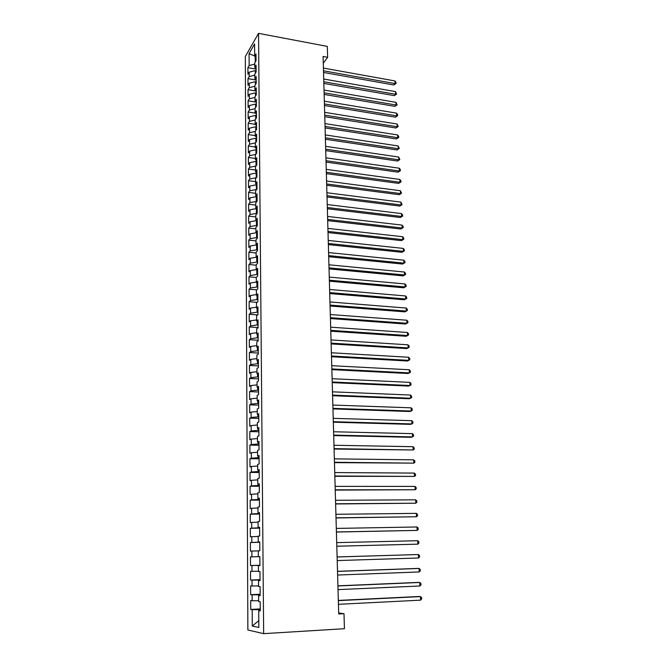 <?xml version="1.0" encoding="UTF-8"?>
<svg xmlns="http://www.w3.org/2000/svg" width="667" height="667" viewBox="0 0 667 667"><rect width="100%" height="100%" fill="white"/><g stroke="black" fill="none" stroke-linecap="round" stroke-linejoin="round"><path stroke-width="1" d="M245.323 56.512L247.874 630.007L263.657 633.65L258.546 33.35L245.323 56.512M254.677 56.086L249.083 53.552L249.15 65.574L247.899 67.692L247.941 74.262L249.183 72.169L249.208 76.58L247.957 78.656L247.991 85.268L249.25 83.217L249.275 87.66L248.016 89.695L248.049 96.348L249.308 94.339L249.333 98.816L248.074 100.809L248.107 107.512L249.375 105.536L249.4 110.038L248.132 111.989L248.166 118.743L249.433 116.808L249.458 121.344L248.191 123.253L248.224 130.048L249.5 128.164L249.525 132.725L248.249 134.592L248.291 141.429L249.566 139.586L249.591 144.18L248.307 145.998L248.349 152.885L249.625 151.092L249.65 155.711L248.374 157.495L248.407 164.424L249.691 162.673L249.716 167.325L248.432 169.059L248.466 176.038L249.758 174.337L249.783 179.023L248.491 180.707L248.533 187.735L249.825 186.076L249.85 190.795L248.549 192.438L248.591 199.508L249.892 197.899L249.917 202.651L248.616 204.244L248.649 211.372L249.958 209.805L249.983 214.582L248.674 216.133L248.716 223.303L250.025 221.786L250.05 226.605L248.741 228.106L248.774 235.326L250.092 233.859L250.117 238.711L248.799 240.162L248.841 247.432L250.158 246.015L250.183 250.9L248.866 252.301L248.899 259.621L250.225 258.254L250.25 263.173L248.933 264.524L248.966 271.903L250.292 270.577L250.325 275.538L248.991 276.83L249.033 284.259L250.367 282.991L250.392 287.986L249.058 289.228L249.099 296.707L250.433 295.489L250.467 300.517L249.125 301.709L249.166 309.246L250.509 308.087L250.534 313.148L249.191 314.282L249.225 321.869L250.575 320.76L250.609 325.863L249.258 326.947L249.291 334.584L250.65 333.533L250.675 338.669L249.325 339.703L249.358 347.399L250.717 346.398L250.75 351.567L249.391 352.543L249.425 360.297L250.792 359.355L250.817 364.557L249.458 365.483L249.5 373.287L250.867 372.403L250.892 377.647L249.525 378.506L249.566 386.368L250.942 385.543L250.967 390.829L249.591 391.629L249.633 399.55L251.009 398.783L251.042 404.11L249.658 404.852L249.7 412.831L251.084 412.123L251.117 417.484L249.733 418.167L249.775 426.205L251.159 425.554L251.192 430.957L249.8 431.582L249.842 439.678L251.242 439.094L251.267 444.53L249.875 445.097L249.917 453.252L251.317 452.726L251.342 458.204L249.942 458.704L249.983 466.917L251.392 466.458L251.426 471.986L250.017 472.419L250.058 480.69L251.467 480.298L251.501 485.859L250.083 486.235L250.125 494.572L251.551 494.239L251.576 499.85L250.158 500.15L250.2 508.554L251.626 508.287L251.659 513.932L250.233 514.174L250.275 522.636L251.701 522.436L251.734 528.131L250.308 528.297L250.35 536.827L251.784 536.702L251.818 542.438L250.375 542.529L250.425 551.125L251.868 551.067L251.901 556.845L250.45 556.87L250.5 565.533L251.943 565.541L251.976 571.369L250.525 571.327L250.575 580.048L252.026 580.132L252.059 586.001L250.609 585.884L250.65 594.672L252.109 594.831L252.143 600.742L250.684 600.558L250.725 609.413L260.247 608.929M249.083 53.552L254.586 43.972L254.677 56.186L256.011 57.537M258.788 620.618L252.284 626.08L258.838 627.48L258.721 610.68L260.263 610.93L260.197 601.784L258.654 601.584L258.613 595.539L260.147 595.706L260.08 586.626L258.546 586.51L258.496 580.515L260.03 580.607L259.963 571.602L258.437 571.552L258.387 565.608L259.913 565.624L259.847 556.687L258.329 556.72L258.279 550.817L259.805 550.75L259.73 541.887L258.221 541.996L258.179 536.135L259.688 536.001L259.621 527.205L258.112 527.38L258.071 521.569L259.58 521.369L259.513 512.64L258.004 512.89L257.962 507.12L259.463 506.845L259.396 498.182L257.904 498.499L257.862 492.78L259.355 492.429L259.288 483.833L257.796 484.225L257.754 478.539L259.246 478.131L259.18 469.601L257.695 470.052L257.654 464.415L259.138 463.932L259.071 455.469L257.595 455.995L257.554 450.4L259.029 449.85L258.963 441.446L257.487 442.038L257.454 436.485L258.921 435.868L258.854 427.539L257.387 428.189L257.345 422.678L258.813 421.994L258.746 413.723L257.287 414.44L257.245 408.971L258.704 408.229L258.646 400.017L257.187 400.8L257.154 395.373L258.604 394.564L258.538 386.41L257.087 387.26L257.053 381.866L258.496 380.999L258.437 372.911L256.995 373.812L256.953 368.467L258.396 367.534L258.329 359.505L256.895 360.472L256.853 355.161L258.287 354.169L258.229 346.198L256.803 347.224L256.762 341.954L258.187 340.904L258.129 332.991L256.703 334.084L256.662 328.848L258.087 327.739L258.029 319.885L256.612 321.027L256.57 315.833L257.987 314.666L257.929 306.87L256.512 308.071L256.478 302.918L257.887 301.692L257.829 293.955L256.42 295.206L256.386 290.087L257.787 288.811L257.729 281.124L256.328 282.441L256.286 277.355L257.687 276.021L257.629 268.392L256.236 269.76L256.195 264.716L257.595 263.323L257.537 255.753L256.145 257.17L256.103 252.159L257.495 250.725L257.437 243.205L256.053 244.672L256.02 239.703L257.395 238.211L257.345 230.74L255.961 232.266L255.928 227.322L257.304 225.78L257.245 218.367L255.87 219.943L255.836 215.041L257.212 213.448L257.154 206.086L255.786 207.712L255.744 202.843L257.112 201.192L257.062 193.889L255.694 195.564L255.661 190.729L257.02 189.036L256.962 181.774L255.603 183.5L255.569 178.698L256.928 176.955L256.87 169.751L255.519 171.519L255.486 166.75L256.837 164.966L256.778 157.804L255.436 159.63L255.394 154.894L256.745 153.051L256.687 145.948L255.344 147.816L255.311 143.113L256.653 141.229L256.603 134.175L255.261 136.085L255.228 131.416L256.562 129.481L256.512 122.478L255.178 124.437L255.144 119.793L256.47 117.826L256.42 110.864L255.094 112.865L255.061 108.254L256.386 106.236L256.328 99.325L255.011 101.376L254.977 96.798L256.295 94.739L256.245 87.869L254.927 89.962L254.894 85.418L256.211 83.308L256.153 76.497L254.844 78.623L254.811 74.112L256.12 71.969L256.07 65.199L254.761 67.367L254.727 62.89L256.036 60.697L255.986 53.969L254.677 56.186M252.284 626.08L252.193 609.646L250.725 609.413M323.278 63.248L327.639 57.312L323.086 56.47L338.703 613.982L343.989 613.69L338.678 612.99M260.138 594.731L259.221 594.772L259.221 595.473M252.143 600.742L258.646 600.709M252.109 594.831L259.221 594.772M258.721 610.68L260.263 610.455M260.03 579.982L259.113 580.465M252.059 586.001L258.538 585.918M252.026 580.132L259.104 580.023M258.613 595.539L260.147 595.364M259.913 565.358L259.004 565.574M251.976 571.369L258.429 571.235M251.943 565.541L258.996 565.383M258.496 580.515L260.03 580.39M251.901 556.845L258.329 556.67M251.868 551.067L258.287 550.875M258.387 565.608L259.913 565.524M259.738 542.179L258.829 541.996M251.818 542.438L258.829 542.196M251.784 536.702L258.179 536.468M259.63 527.83L258.713 527.405M251.734 528.131L258.721 527.847M251.701 522.436L258.071 522.169M258.221 541.996L259.738 541.988M259.513 513.598L258.613 513.607L258.613 512.923M251.659 513.932L258.613 513.607M251.626 508.287L257.971 507.971M258.112 527.38L259.621 527.43M259.405 499.475L258.513 499.475L258.504 498.557M251.576 499.85L258.513 499.475M251.551 494.239L257.871 493.888M258.004 512.89L259.513 512.973M259.296 485.451L258.404 485.451L258.396 484.292M251.501 485.859L258.404 485.451M251.467 480.298L257.762 479.906M257.904 498.499L259.405 498.633M259.196 471.536L258.304 471.527L258.287 470.143M251.426 471.986L258.304 471.527M251.392 466.458L257.662 466.025M257.796 484.225L259.288 484.4M259.088 457.72L258.196 457.704L258.187 456.103M251.342 458.204L258.196 457.704M251.317 452.726L257.562 452.251M257.695 470.052L259.18 470.277M258.979 444.005L258.096 443.989L258.079 442.163M251.267 444.53L258.096 443.989M251.242 439.094L257.462 438.578M257.595 455.995L259.079 456.261M258.879 430.398L257.996 430.373L257.979 428.331M251.192 430.957L257.996 430.373M251.159 425.554L257.362 425.012M257.487 442.038L258.971 442.346M258.771 416.883L257.896 416.858L257.879 414.599M251.117 417.484L257.896 416.858M251.084 412.123L257.27 411.539M257.387 428.189L258.863 428.539M258.671 403.477L257.796 403.443L257.779 400.975M251.042 404.11L257.796 403.443M251.009 398.783L257.17 398.166M257.287 414.44L258.754 414.832M258.571 390.162L257.695 390.128L257.67 387.444M250.967 390.829L257.695 390.128M250.942 385.543L257.07 384.884M257.187 400.8L258.654 401.234M258.462 376.947L257.595 376.905L257.57 374.02M250.892 377.647L257.595 376.905M250.867 372.403L256.978 371.711M257.087 387.26L258.546 387.727M258.362 363.823L257.495 363.782L257.479 360.689M250.817 364.557L257.495 363.782M250.792 359.355L256.878 358.621M256.995 373.812L258.446 374.32M258.262 350.8L257.404 350.75L257.379 347.465M250.75 351.567L257.404 350.75M250.717 346.398L256.787 345.631M256.895 360.472L258.346 361.022M258.162 337.869L257.304 337.81L257.279 334.325M250.675 338.669L257.304 337.81M250.65 333.533L256.695 332.741M256.803 347.224L258.246 347.815M258.071 325.029L257.212 324.971L257.179 321.294M250.609 325.863L257.212 324.971M250.575 320.76L256.603 319.935M256.703 334.084L258.137 334.701M257.971 312.281L257.112 312.214L257.087 308.346M250.534 313.148L257.112 312.214M250.509 308.087L256.512 307.22M256.612 321.027L258.037 321.686M257.871 299.625L257.02 299.558L256.987 295.498M250.467 300.517L257.02 299.558M250.433 295.489L256.42 294.597M256.512 308.071L257.946 308.771M257.779 287.052L256.928 286.985L256.895 282.741M250.392 287.986L256.928 286.985M250.367 282.991L256.328 282.066M256.42 295.206L257.846 295.94M257.679 274.579L256.837 274.504L256.803 270.077M250.325 275.538L256.837 274.504M250.292 270.577L256.236 269.618M256.328 282.441L257.745 283.208M257.587 262.181L256.737 262.106L256.703 257.504M250.25 263.173L256.737 262.106M250.225 258.254L256.27 257.245M256.236 269.76L257.645 270.56M257.487 249.883L256.653 249.8L256.612 245.022M250.183 250.9L256.653 249.8M250.158 246.015L256.462 244.922M256.145 257.17L257.554 258.004M257.395 237.66L256.562 237.577L256.678 232.725M250.117 238.711L256.562 237.577M250.092 233.859L256.52 232.708M256.053 244.672L257.454 245.539M257.304 225.529L256.47 225.438L256.428 220.61L256.945 220.669M250.05 226.605L256.47 225.438M250.025 221.786L256.428 220.61M255.961 232.266L257.362 233.167M257.179 213.482L256.378 213.39L256.345 208.588L257.17 208.688L255.786 207.712M249.983 214.582L256.378 213.39M249.958 209.805L256.345 208.588M255.87 219.943L257.262 220.877M256.87 201.484L256.286 201.417L256.253 196.657L257.078 196.757M249.917 202.651L256.286 201.417M249.892 197.899L256.253 196.657M256.578 189.578L256.161 184.801L256.987 184.909M249.85 190.795L256.203 189.536M249.825 186.076L256.161 184.801M255.694 195.564L257.078 196.565M256.303 177.755L256.078 173.028L256.895 173.137M249.783 179.023L256.111 177.73M249.758 174.337L256.078 173.028M255.603 183.5L256.987 184.534M249.716 167.325L256.028 166.008L255.986 161.339L256.812 161.447M249.691 162.673L255.986 161.339M255.519 171.519L256.895 172.586M256.72 149.842L255.903 149.725L255.936 154.152M249.65 155.711L255.761 154.402M249.625 151.092L255.903 149.725M255.436 159.63L256.803 160.722M256.628 138.311L255.82 138.194L255.853 142.354M249.591 144.18L255.478 142.88M249.566 139.586L255.82 138.194M255.344 147.816L256.712 148.933M256.545 126.863L255.736 126.738L255.761 130.64M249.525 132.725L255.228 131.432M249.5 128.164L255.736 126.738M255.261 136.085L256.62 137.235M256.453 115.491L255.644 115.366L255.678 119.009M249.458 121.344L255.144 120.027M249.433 116.808L255.644 115.366M255.178 124.437L256.537 125.613M256.37 104.194L255.561 104.06L255.586 107.454M249.4 110.038L255.061 108.696M249.375 105.536L255.561 104.06M255.094 112.865L256.445 114.074M256.286 92.971L255.478 92.838L255.503 95.973M249.333 98.816L254.977 97.449M249.308 94.339L255.478 92.838M255.011 101.376L256.353 102.61M256.195 81.824L255.394 81.682L255.419 84.576M249.275 87.66L254.894 86.268M249.25 83.217L255.394 81.682M254.927 89.962L256.27 91.229M256.111 70.752L255.311 70.61L255.336 73.253M249.208 76.58L254.819 75.163M249.183 72.169L255.311 70.61M254.844 78.623L256.186 79.923M255.211 56.728L255.253 62.006M249.15 65.574L254.736 64.14M254.761 67.367L256.095 68.693M263.657 633.65L344.43 628.706L343.989 613.69M327.639 57.312L327.314 46.39L258.546 33.35M260.255 609.588L259.33 609.63L259.338 610.588M252.193 609.646L259.33 609.63M247.899 67.692L256.103 69.118M247.957 78.656L256.186 80.057M248.016 89.695L256.053 91.02M248.074 100.809L255.728 102.034M248.132 111.989L255.378 113.123M248.191 123.253L255.178 124.312M248.249 134.592L255.261 135.618M248.307 145.998L255.336 146.998M248.374 157.495L255.428 158.463M248.432 169.059L255.511 170.002M248.491 180.707L255.594 181.616M248.549 192.438L255.678 193.313M248.616 204.244L255.761 205.086M248.674 216.133L255.853 216.942M248.741 228.106L255.936 228.881M248.799 240.162L256.028 240.904M248.866 252.301L256.111 253.01M248.933 264.524L256.203 265.199M248.991 276.83L256.295 277.472M249.058 289.228L256.637 289.853M249.125 301.709L257.145 302.334M249.191 314.282L257.704 314.899M249.258 326.947L258.087 327.539M249.325 339.703L258.187 340.245M249.391 352.543L258.279 353.043M249.458 365.483L258.379 365.933M249.525 378.506L258.479 378.914M249.591 391.629L258.579 391.988M249.658 404.852L258.679 405.161M249.733 418.167L258.788 418.426M249.8 431.582L258.888 431.791M249.875 445.097L258.988 445.256M249.942 458.704L259.096 458.813M250.017 472.419L259.196 472.478M250.083 486.235L259.305 486.235M250.158 500.15L259.413 500.1M250.233 514.174L259.521 514.065M250.308 528.297L259.63 528.139M250.375 542.529L259.738 542.321M250.5 565.533L259.913 565.224M250.575 580.048L260.022 579.681M250.65 594.672L260.138 594.255M323.537 72.47L393.822 84.984L395.089 83.6L323.487 70.794M394.956 80.94L395.998 82.408L396.048 83.467L395.089 83.6L394.956 80.94L323.412 68.067M396.048 83.467L393.822 84.984M323.837 83.417L394.339 95.639L395.623 94.28L323.795 81.774M395.489 91.604L396.582 94.13L395.623 94.28L395.489 91.604L323.72 79.023M396.582 94.13L394.339 95.639M324.145 94.431L394.872 106.361L396.148 105.027L324.104 92.821M396.015 102.334L397.115 104.861L396.148 105.027L396.015 102.334L324.029 90.053M397.115 104.861L394.872 106.361M324.462 105.519L395.398 117.159L396.682 115.85L324.412 103.952M396.548 113.14L397.599 114.574L397.649 115.658L396.682 115.85L396.548 113.14L324.337 101.159M397.649 115.658L395.398 117.159M324.771 116.692L395.931 128.014L397.224 126.738L324.729 115.149M397.09 124.012L398.191 126.53L397.224 126.738L397.09 124.012L324.654 112.339M398.191 126.53L395.931 128.014M325.087 127.931L396.465 138.944L397.765 137.694L325.046 126.422M397.632 134.951L398.683 136.368L398.733 137.469L397.765 137.694L397.632 134.951L324.962 123.595M398.733 137.469L396.465 138.944M325.404 139.245L397.007 149.95L398.307 148.724L325.363 137.769M398.174 145.965L399.283 148.474L398.307 148.724L398.174 145.965L325.288 134.926M399.283 148.474L397.007 149.95M325.721 150.634L397.549 161.022L398.858 159.83L325.679 149.2M398.724 157.045L399.833 159.563L398.858 159.83L398.724 157.045L325.604 146.331M399.833 159.563L397.549 161.022M326.046 162.098L398.091 172.169L399.408 171.01L326.005 160.705M399.275 168.209L400.333 169.601L400.383 170.719L399.408 171.01L399.275 168.209L325.921 157.821M400.383 170.719L398.091 172.169M326.371 173.645L398.641 183.392L399.967 182.258L326.33 172.286M399.825 179.44L400.892 180.815L400.942 181.949L399.967 182.258L399.825 179.44L326.246 169.385M400.942 181.949L398.641 183.392M326.697 185.268L399.2 194.689L400.525 193.58L326.655 183.95M400.383 190.745L401.509 193.247L400.525 193.58L400.383 190.745L326.572 181.024M401.509 193.247L399.2 194.689M327.022 196.973L399.758 206.053L401.092 204.977L326.988 195.689M400.95 202.126L402.076 204.627L401.092 204.977L400.95 202.126L326.905 192.746M402.076 204.627L399.758 206.053M327.355 208.754L400.317 217.5L401.659 216.458L327.314 207.512M401.517 213.582L402.585 214.932L402.643 216.083L401.659 216.458L401.517 213.582L327.23 204.544M402.643 216.083L400.317 217.5M327.68 220.627L400.884 229.023L402.226 228.006L327.647 219.418M402.084 225.113L403.16 226.455L403.218 227.605L402.226 228.006L402.084 225.113L327.564 216.433M403.218 227.605L400.884 229.023M328.022 232.566L401.451 240.62L402.801 239.636L327.989 231.399M402.66 236.727L403.735 238.052L403.793 239.22L402.801 239.636L402.66 236.727L327.906 228.397M403.793 239.22L401.451 240.62M328.356 244.597L402.026 252.293L403.385 251.342L328.322 243.472M403.235 248.407L404.319 249.733L404.377 250.9L403.385 251.342L403.235 248.407L328.239 240.445M404.377 250.9L402.026 252.293M328.698 256.712L402.601 264.049L403.969 263.132L328.664 255.619M403.818 260.18L404.902 261.481L404.961 262.665L403.969 263.132L403.818 260.18L328.581 252.576M404.961 262.665L402.601 264.049M329.039 268.909L403.176 275.88L404.552 274.996L329.006 267.859M404.402 272.019L405.486 273.32L405.544 274.504L404.552 274.996L404.402 272.019L328.923 264.791M405.544 274.504L403.176 275.88M329.381 281.191L403.76 287.794L405.144 286.943L329.356 280.19M404.994 283.95L406.078 285.234L406.136 286.435L405.144 286.943L404.994 283.95L329.265 277.097M406.136 286.435L403.76 287.794M329.731 293.563L404.352 299.783L405.736 298.974L329.698 292.596M405.586 295.956L406.678 297.232L406.737 298.432L405.736 298.974L405.586 295.956L329.615 289.486M406.737 298.432L404.352 299.783M330.073 306.011L404.944 311.864L406.336 311.08L330.048 305.094M406.186 308.046L407.279 309.313L407.337 310.522L406.336 311.08L406.186 308.046L329.965 301.959M407.337 310.522L404.944 311.864M330.432 318.559L405.536 324.02L406.937 323.278L330.407 317.684M406.787 320.218L407.879 321.469L407.946 322.686L406.937 323.278L406.787 320.218L330.315 314.532M330.782 331.191L406.136 336.26L407.545 335.551L330.757 330.357M407.395 332.474L408.487 333.717L408.554 334.942L407.545 335.551L407.395 332.474L330.665 327.18M331.14 343.914L406.745 348.583L408.154 347.916L331.115 343.13M408.004 344.814L409.104 346.04L409.163 347.282L408.154 347.916L408.004 344.814L331.024 339.928M331.499 356.728L407.354 360.997L408.771 360.363L331.474 355.986M408.613 357.245L409.721 358.454L409.78 359.705L408.771 360.363L408.613 357.245L331.382 352.768M331.858 369.635L407.962 373.495L409.388 372.895L331.841 368.943M409.238 369.751L410.338 370.952L410.405 372.211L409.388 372.895L409.238 369.751L331.749 365.691M332.224 382.633L408.579 386.076L410.013 385.518L332.208 381.983M409.855 382.358L410.972 383.542L411.03 384.809L410.013 385.518L409.855 382.358L332.116 378.714M332.591 395.723L409.204 398.749L410.639 398.232L332.575 395.122M410.48 395.039L411.597 396.215L411.664 397.49L410.639 398.232L410.48 395.039L332.483 391.829M332.958 408.913L409.83 411.514L411.272 411.03L332.941 408.362M411.114 407.82L412.231 408.979L412.298 410.263L411.272 411.03L411.114 407.82L332.85 405.044M333.333 422.194L410.455 424.362L411.914 423.92L333.317 421.694M411.747 420.685L412.873 421.836L412.94 423.128L411.914 423.92L411.747 420.685L333.225 418.351M333.708 435.576L411.089 437.302L412.556 436.902L333.692 435.117M412.389 433.642L413.515 434.776L413.582 436.076L412.556 436.902L412.389 433.642L333.6 431.757M334.084 449.049L413.198 449.975L334.075 448.649M413.04 446.698L414.165 447.815L414.232 449.124L413.198 449.975L413.04 446.698L333.975 445.256M334.467 462.631L413.848 463.14L334.45 462.281M413.69 459.838L414.816 460.947L414.882 462.264L413.848 463.14L413.69 459.838L334.359 458.863M334.851 476.305L414.507 476.396L334.842 476.005M414.34 473.078L415.474 474.17L415.541 475.496L414.507 476.396L414.34 473.078L334.742 472.569M335.234 490.087L415.166 489.753L335.226 489.836M414.999 486.41L416.133 487.485L416.2 488.819L415.166 489.753L414.999 486.41L335.126 486.368M335.618 503.96L415.833 503.21L335.618 503.777M415.666 499.833L416.8 500.9L416.867 502.243L415.833 503.21L415.666 499.833L335.518 500.283M336.01 517.951L416.5 516.758L336.01 517.817M416.333 513.357L417.475 514.407L417.542 515.766L416.5 516.758L416.333 513.357L335.91 514.29M336.41 532.041L417.175 530.407L336.41 531.958M417.008 526.98L418.151 528.014L418.217 529.381L417.175 530.407L417.008 526.98L336.31 528.414M336.802 546.231L417.85 544.155L336.802 546.206M417.684 540.704L418.834 541.721L418.901 543.096L417.85 544.155L417.684 540.704L336.702 542.638M337.11 556.97L418.367 554.527L418.534 557.996L337.21 560.572M337.102 556.945L418.367 554.527L419.518 555.528L419.585 556.912L418.534 557.996M337.51 571.411L419.051 568.451L419.226 571.952L337.61 575.037M337.51 571.336L417.517 568.434L419.051 568.451L420.21 569.435L420.277 570.835L419.226 571.952M337.919 585.959L419.751 582.474L419.918 586.001L338.019 589.62M337.919 585.826L418.209 582.416L419.751 582.474L420.902 583.45L420.977 584.851L419.918 586.001M338.327 600.625L420.443 596.606L420.619 600.158L338.436 604.31M338.327 600.425L418.893 596.498L420.443 596.606L421.611 597.557L421.677 598.974L420.619 600.158"/></g></svg>
